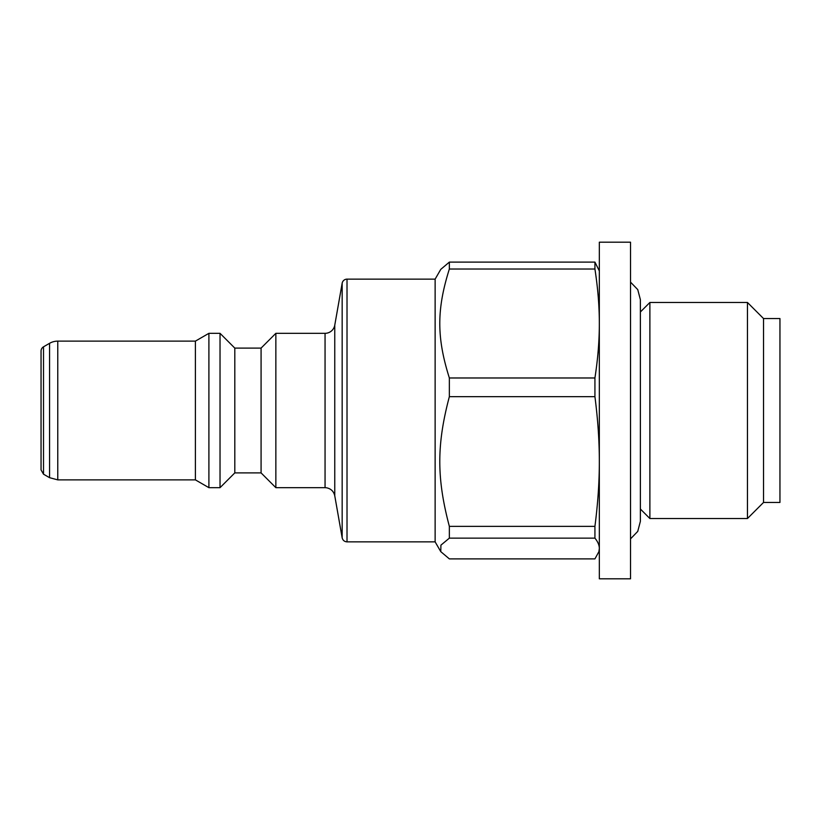 <?xml version="1.0" encoding="UTF-8"?>
<svg xmlns="http://www.w3.org/2000/svg" width="821" height="821" viewBox="0 0 821 821"><rect width="100%" height="100%" fill="white"/><g stroke="black" fill="none" stroke-linecap="round" stroke-linejoin="round"><path stroke-width="1.23" d="M599.33 578.805L599.33 242.195L630.528 242.195L630.528 578.805L599.33 578.805M261.078 348.104L261.078 472.896L234.806 472.896L220.028 487.674L208.903 487.674L195.398 479.875L195.398 341.125L208.903 333.326L220.028 333.326L234.806 348.104L261.078 348.104L275.856 333.326L325.054 333.326L325.054 487.674L275.856 487.674L275.856 333.326M208.903 487.674L208.903 333.326M220.028 487.674L220.028 333.326M234.806 472.896L234.806 348.104M43.513 346.811A4.926 4.926 0 0 0 41.05 351.08L41.05 469.92L43.513 474.189L43.513 346.811L49.558 343.322A16.42 16.42 0 0 1 57.768 341.125L195.398 341.125M325.054 487.674L326.43 487.766C330.945 488.659 333.716 491.338 334.763 495.812L334.763 325.188L342.162 283.214A4.926 4.926 0 0 1 347.016 279.14L435.13 279.14L440.774 269.36L449.354 262.115L594.927 262.115L594.927 269.021C597.883 288.212 599.351 306.366 599.33 323.495C599.351 340.633 597.883 358.787 594.927 377.978L449.354 377.978C436.608 337.544 436.608 309.455 449.354 269.021L449.354 262.115M342.162 283.214L342.162 537.786C342.798 540.321 344.42 541.675 347.016 541.86L435.13 541.86L435.13 279.14M334.763 325.188A9.852 9.852 0 0 1 325.054 333.326M449.354 269.021L594.927 269.021M599.33 270.93L594.927 262.115M640.38 509.02L649.883 518.523L649.883 302.477L640.38 311.98M763.53 502.452L763.53 318.548L779.95 318.548L779.95 502.452L763.53 502.452L747.459 518.523L747.459 302.477L649.883 302.477M594.927 538.145C597.883 541.798 599.351 545.257 599.33 548.51L598.909 551.64L594.927 558.885L449.354 558.885L440.774 551.64L440.918 545.154L449.354 538.145L594.927 538.145L594.927 526.353L449.354 526.353C436.608 478.233 436.608 444.797 449.354 396.666L594.927 396.666L594.927 377.978M449.354 538.145L449.354 526.353M449.354 396.666L449.354 377.978M594.927 396.666C597.883 419.51 599.351 441.123 599.33 461.515C599.351 481.906 597.883 503.519 594.927 526.353M347.016 541.86L347.016 279.14M195.398 479.875L57.768 479.875L57.768 341.125M49.558 343.322L49.558 477.678L57.768 479.875M261.078 472.896L275.856 487.674M43.513 474.189L49.558 477.678M334.763 495.812L342.162 537.786M747.459 518.523L649.883 518.523M763.53 318.548L747.459 302.477M599.33 550.07L598.909 551.64M435.13 541.86L440.774 551.64M630.528 538.863L637.753 531.392L640.38 521.335L640.38 299.665L637.753 289.608L630.528 282.137"/></g></svg>
